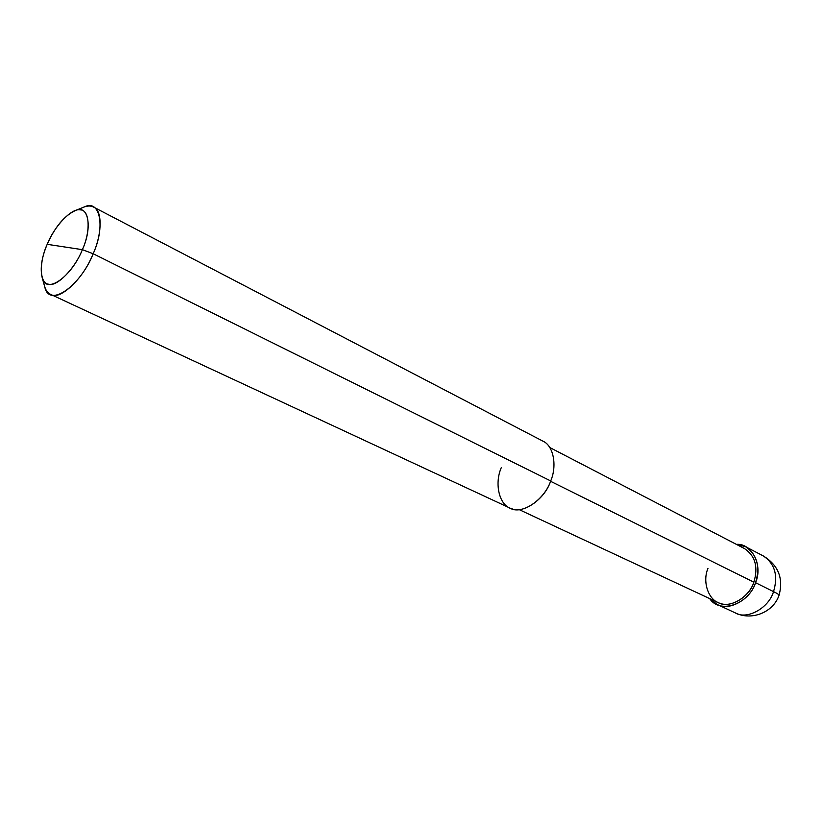 <?xml version="1.0" encoding="UTF-8"?>
<svg xmlns="http://www.w3.org/2000/svg" width="822" height="822" viewBox="0 0 822 822"><rect width="100%" height="100%" fill="white"/><g stroke="black" fill="none" stroke-linecap="round" stroke-linejoin="round"><path stroke-width="1.23" d="M755.552 582.685C748.595 604.53 719.682 614.27 709.705 598.601L717.123 604.437C728.405 611.609 750.661 599.628 755.552 582.685C760.422 566.563 757.093 554.573 745.564 546.712L736.42 544.38C751.359 542.859 763.319 565.002 755.552 582.685L773.533 591.614C778.3 575.708 774.93 563.841 763.412 556.001C774.93 563.841 778.3 575.708 773.533 591.614L755.552 582.685M717.123 604.437L735.361 612.924C746.643 620.065 768.745 608.331 773.533 591.614C768.745 608.331 746.643 620.065 735.361 612.924C751.596 621 773.266 612.4 779.02 595.334C779.133 594.717 777.304 593.474 773.533 591.614C777.304 593.474 779.133 594.717 779.02 595.334C783.623 578.462 778.424 565.351 763.412 556.001L745.564 546.712M93.554 207.062L542.797 441.085C553.638 445.586 557.244 465.982 550.699 480.952L93.153 253.741L82.385 249.662C74.936 268.743 56.656 287.227 48.601 284.207C39.477 283.621 38.932 262.28 47.193 244.319L82.385 249.662C92.948 226.78 88.139 204.195 75.511 210.473C64.435 215.621 55.002 226.903 47.193 244.319C54.334 226.194 71.75 207.802 80.176 209.877C89.608 209.518 91.006 230.756 82.385 249.662L47.193 244.319C41.593 257.512 39.949 268.722 42.261 277.939C45.888 294.821 71.422 277.137 82.385 249.662L93.153 253.741C102.072 234.239 102.627 210.257 93.554 207.062C90.554 205.449 86.731 205.706 82.097 207.822M549.733 447.487L744.516 548.582C755.295 555.919 758.408 567.118 753.856 582.171L550.576 481.281L753.856 582.171C749.294 598.005 728.508 609.184 717.966 602.464L519.124 509.599M75.511 210.473L84.594 206.815C99.781 199.243 105.833 226.225 93.153 253.741L550.699 480.952C544.544 500.434 520.871 515.384 509.825 507.996L50.553 294.338C59.092 301.294 83.71 278.668 93.153 253.741C79.991 286.796 49.217 307.716 44.891 287.371L42.261 277.939M707.958 568.413C702.142 581.914 708.502 600.563 720.216 603.348C731.22 607.961 749.407 596.669 753.856 582.171M501.307 467.615C493.991 484.25 499.54 506.29 512.168 508.89C523.891 513.75 544.76 498.851 550.699 480.952M44.172 284.782C45.364 289.786 47.481 292.971 50.553 294.338"/></g></svg>

